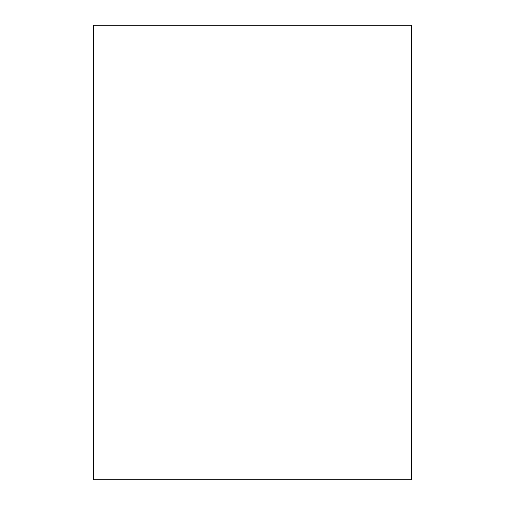 <?xml version="1.0" encoding="UTF-8"?>
<svg xmlns="http://www.w3.org/2000/svg" width="505" height="505" viewBox="0 0 505 505"><rect width="100%" height="100%" fill="white"/><g stroke="black" fill="none" stroke-linecap="round" stroke-linejoin="round"><path stroke-width="0.76" d="M369.534 479.75L135.466 479.75L369.534 479.75M93.425 25.25L93.425 479.75L93.425 25.25L411.575 25.25L411.575 479.75L411.575 25.25L93.425 25.25M411.575 479.75L93.425 479.75L411.575 479.75"/></g></svg>
